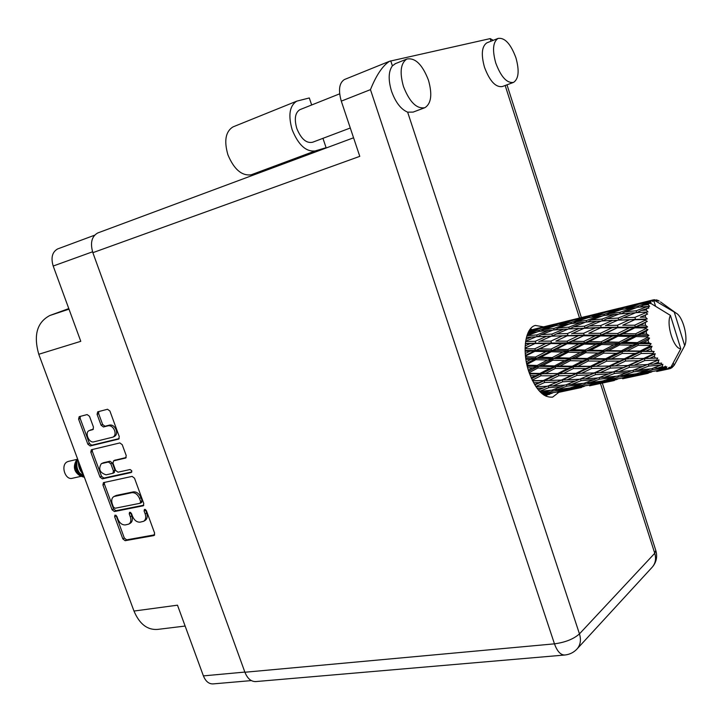 <?xml version="1.0" encoding="UTF-8"?>
<svg xmlns="http://www.w3.org/2000/svg" width="722" height="722" viewBox="0 0 722 722"><rect width="100%" height="100%" fill="white"/><g stroke="black" fill="none" stroke-linecap="round" stroke-linejoin="round"><path stroke-width="1.08" d="M113.02 437.117L114.554 436.368C116.585 435.149 117.108 432.938 116.143 429.752C114.599 426.314 112.479 424.744 109.771 425.041L108.228 425.772C110.935 425.475 113.056 427.054 114.599 430.493C115.574 433.687 115.042 435.898 113.02 437.117L93.851 441.846C88.95 443.353 84.375 432.406 89.167 430.61L92.894 429.608L93.481 427.135L89.501 416.314L87.154 414.572L79.194 416.666L78.599 419.148L87.867 444.22L90.187 445.97L118.688 439.075L119.274 436.602L109.906 411.017L107.515 409.257L97.696 411.838L97.082 414.347L101.08 425.222L103.445 426.973L108.228 425.772M131.792 470.78L130.113 469.517L118.002 472.197L115.637 470.419L113.011 463.271L113.562 460.862L125.664 458.037L126.233 455.6L122.244 444.707L119.852 442.929L91.351 449.752L90.801 452.171L100.006 477.089L102.334 478.857L131.214 472.531L131.792 470.78M132.108 476.385L103.436 482.639L102.921 484.985L112.072 509.759L114.401 511.546L143.245 505.797L143.759 503.46L134.509 478.19L132.108 476.385M117.885 519.172L116.82 516.293L114.978 515.12L114.636 516.717L122.83 538.892L125.159 540.697L153.795 535.589L154.634 533.179L146.358 510.553L144.445 509.362L144.093 510.996L145.167 513.92C146.25 517.385 145.727 519.849 143.606 521.311L140.113 522.15C136.864 522.322 134.337 520.391 132.523 516.356L131.458 513.45L129.581 512.268L129.238 513.883L130.303 516.781C131.386 520.228 130.872 522.674 128.778 524.109L125.366 524.921C122.171 525.093 119.681 523.17 117.885 519.172M92.56 251.797L53.193 266.03L80.783 341.325L38.771 354.267L133.985 611.056L177.486 605.18L203.396 675.882L244.848 672.074M68.789 308.583L49.845 315.505L69.005 309.169M185.13 626.046L157.649 629.404C147.387 630.18 139.49 624.061 133.985 611.056M38.771 354.267C33.347 335.179 37.039 322.256 49.845 315.505M128.778 524.109L130.267 523.26C132.37 521.826 132.875 519.389 131.801 515.941L130.303 516.781M130.61 512.367L131.801 515.941M143.606 521.311L145.095 520.463C147.216 519.001 147.739 516.537 146.656 513.08L145.167 513.92M145.465 509.443L146.656 513.08M116.016 515.246L124.319 538.034L126.648 539.839L154.689 534.822M104.437 482.386L104.446 484.191L113.58 508.938L115.908 510.716L143.777 505.201M113.399 507.015L115.033 508.27L140.059 503.279L140.637 501.555L139.508 498.46C137.667 494.38 135.122 492.458 131.864 492.684L113.886 496.537C111.702 497.972 111.17 500.445 112.271 503.974L113.399 507.015M141.557 502.449L142.135 500.725L140.637 501.555M113.886 496.537L116.296 495.409L133.371 491.872C136.629 491.637 139.175 493.559 141.007 497.638L142.135 500.725M131.846 471.926L103.86 478.072L101.531 476.303L92.344 451.412L90.801 452.171M92.38 449.49L92.344 451.412M126.197 457.513L114.843 460.248M101.919 463.497L101.306 463.714C98.165 469.056 99.762 472.757 106.098 474.832L112.894 473.298L113.426 470.906L110.8 463.777L108.444 462.008L101.919 463.497L103.454 462.721L101.306 463.714M114.157 472.594L114.951 470.121L113.426 470.906M103.454 462.721L109.979 461.232L112.334 463.001L114.951 470.121M89.167 430.61L93.409 429.148M98.743 411.549L98.643 413.625L102.632 424.491L104.997 426.242L109.771 425.041M80.259 416.377L80.169 418.426L89.411 443.479L91.739 445.221L119.211 438.588M53.193 266.03C50.748 257.691 52.228 251.996 57.625 248.946L58.076 248.774M251.319 680.593L213.17 683.896C208.92 684.086 205.662 681.415 203.396 675.882M311.669 104.979L309.296 97.957L296.733 101.161C289.558 105.773 288.042 115.312 292.166 129.78C298.367 144.978 306.056 152.026 315.234 150.925L326.1 147.694L322.942 138.335M233.621 126.648L232.971 126.91C225.58 131.548 223.892 140.844 227.908 154.779C234.027 169.381 241.789 176.051 251.202 174.787L266.725 170.103M515.941 57.859C510.725 43.825 504.75 37.354 498.009 38.447C492.955 41.948 492.205 50.134 495.752 63.013C501.032 77.01 506.97 83.463 513.568 82.38C518.703 78.888 519.488 70.711 515.941 57.859M487.242 42.688L486.854 42.842C481.754 46.352 480.969 54.511 484.507 67.317C489.778 81.225 495.743 87.624 502.404 86.514L513.189 82.525M428.462 80.196C422.379 64.502 415.159 57.453 406.793 59.06C400.611 63.238 399.501 72.408 403.481 86.577C409.636 102.199 416.793 109.23 424.96 107.668C431.269 103.517 432.433 94.356 428.462 80.196M395.512 63.599L392.389 65.828C388.427 71.406 388.138 79.871 391.532 91.225C395.575 102.389 400.945 109.365 407.641 112.154L413.092 112.109L424.41 107.876M543.585 326.858L535.327 325.442C525.327 327.707 521.798 351.045 528.775 371.55C535.444 389.546 543.413 398.057 552.691 397.073L558.792 392.344M547.195 394.817L546.067 396.279M350.287 128.002L312.581 142.252C306.39 143.561 301.137 138.985 296.814 128.525C294.098 119.004 295.108 112.722 299.847 109.69L300.262 109.527M564.496 655.044L255.931 681.559C251.184 681.767 247.511 678.662 244.911 672.245L554.469 643.843L370.458 89.636C376.315 75.106 382.696 65.639 389.6 61.244L490.184 38.609L492.675 39.972M244.911 672.245L92.858 252.673C90.051 242.998 91.658 236.437 97.696 232.98L98.21 232.782M370.458 89.636L341.289 101.134L359.782 156.349L92.858 252.673M530.426 328.862L532.114 329.701M341.289 101.134C338.167 90.16 339.196 82.967 344.349 79.573L344.809 79.384M326.1 147.694L309.052 154.355M312.779 104.537L311.633 104.88M68.59 461.349L67.426 461.746C60.269 464.733 65.061 480.599 72.417 478.253L81.27 476.276M77.624 459.048L76.297 460.474C72.859 466.782 74.095 471.89 80.007 475.789L82.155 476.619M84.474 477.522C76.821 472.856 74.303 466.972 76.938 459.869L75.269 466.71C76.144 471.755 78.689 475.148 82.886 476.899M77.741 459.373C75.44 466.385 77.453 472.305 83.788 477.152M78.472 461.349C78.147 466.358 79.79 470.762 83.382 474.58M78.851 462.378L79.916 468.37L83.039 473.659M646.298 302.004L650.919 301.092L644.638 302.915M612.166 310.397L635.531 304.648L610.55 311.29M579.08 318.528L601.724 312.96L577.51 319.404M547.005 326.416L568.945 321.019L545.471 327.274M529.262 330.486L537.195 328.826L528.793 331.272M672.381 366.586L674.068 365.467L684.7 345.685C688.526 337.869 682.877 316.444 676.099 313.131L660.522 301.94M659.114 300.93L657.868 300.542M655.576 306.272L653.879 300.848L655.233 300.812L654.331 299.684L657.679 300.839L656.939 299.973L658.879 301.164L658.175 300.442M655.233 300.812L676.099 313.131M673.265 362.895L674.068 365.467L674.808 364.186M544.433 395.403L549.749 394.257M569.441 390.051L581.544 387.488M557.537 392.615L569.748 389.988L557.537 392.615M543.368 394.708L551.807 393.319L544.207 395.268M553.196 392.615L551.807 393.319M547.086 394.555L547.98 394.609M557.393 392.344L557.104 391.865M570.335 389.672L569.748 389.988M589.585 385.801L602.22 383.075L589.585 385.801M574.125 388.959L561.707 391.216L571.273 388.526L583.827 386.505L574.125 388.959M556.084 392.154L543.774 394.022L553.115 391.017L565.588 389.366L556.084 392.154M540.652 392.425L547.493 391.685L541.915 393.571M550.326 390.331L547.493 391.685M542.348 393.932L543.774 394.022M553.115 391.017L552.637 389.871M567.763 388.292L565.588 389.366M559.785 391.098L561.707 391.216M571.273 388.526L570.876 387.705M585.271 385.774L583.827 386.505M578.863 387.795L579.775 387.849M589.567 385.494L589.287 385.016M601.868 383.156L614.359 380.512M602.834 382.759L602.22 383.075M606.769 382.019L594.053 384.33L603.971 381.559L616.877 379.465L606.769 382.019M588.286 385.295L575.642 387.218L585.371 384.122L598.159 382.416L588.286 385.295M569.938 388.003L557.411 389.564L566.96 386.144L579.586 384.808L569.938 388.003M539.56 391.306L548.756 387.669L561.247 386.676L551.752 390.187L539.605 391.36M537.15 388.4L543.134 388.048L538.404 389.997M547.33 386.243L543.134 388.048M548.756 387.669L548.26 385.882M564.839 385.052L561.247 386.676M553.909 389.411L557.411 389.564M566.96 386.144L566.454 384.655M582.528 383.418L579.586 384.808M572.844 387.073L575.642 387.218M585.371 384.122L584.892 382.958M600.397 381.315L598.159 382.416M592.085 384.212L594.053 384.33M603.971 381.559L603.574 380.729M622.635 378.77L635.721 375.954L622.635 378.77M611.633 380.828L612.563 380.873M622.752 378.427L622.481 377.94M618.366 378.716L616.877 379.465M635.306 376.045L648.221 373.31M636.353 375.63L635.721 375.954M671.135 367.832L672.372 367.372L672.399 365.639L673.292 366.469M621.498 378.22L608.529 380.205L618.646 377.001L631.75 375.25L621.498 378.22M602.662 381.017L589.838 382.615L599.729 379.104L612.716 377.714L602.662 381.017M584.026 383.265L571.328 384.51L581.075 380.693L593.89 379.655L584.026 383.265M565.606 384.988L553.07 385.9L562.682 381.803L575.29 381.09L565.606 384.988M535.823 386.505L544.587 382.489L557.005 382.064L547.42 386.234L536.013 386.793M533.54 382.723L539.018 382.624L534.659 384.673M544.587 382.489L544.316 380.629L534.831 384.952M532.222 380.151L540.895 375.801L553.124 375.801L543.368 380.548L544.316 380.629L539.018 382.624M562.682 381.803L562.294 379.934L549.397 385.395M561.4 380.079L548.964 380.44L558.738 375.765L571.21 375.557L557.005 382.064M548.305 385.855L553.07 385.9M579.64 379.23L575.29 381.09M567.122 384.393L571.328 384.51M581.075 380.693L580.578 378.879M597.581 377.994L593.89 379.655M586.237 382.479L589.838 382.615M599.729 379.104L599.224 377.606M615.758 376.288L612.716 377.714M605.641 380.061L608.529 380.205M618.646 377.001L618.176 375.828M640.459 374.853L627.409 377.227L637.734 374.357L650.973 372.209L640.459 374.853M625.396 377.119L627.409 377.227M637.734 374.357L637.336 373.518M634.078 374.113L631.75 375.25M656.731 371.514L668.996 368.888L656.731 371.514M645.459 373.626L646.407 373.68M656.984 371.144L656.713 370.657M652.517 371.442L650.973 372.209M672.11 367.579L671.243 366.605M648.708 301.002L653.211 299.892L653.879 300.848M653.211 299.892L637.842 303.673M651.858 300.46L652.76 301.561L652.914 299.982M649.981 301.976L638.41 305.92L627.544 307.59L640.396 303.7L649.981 301.976L650.901 302.825L650.919 301.092M649.791 303.466L649.746 302.247M669.023 368.861L671.108 368.229L671.225 366.641M670.115 368.644L670.431 367.155L668.996 368.888M636.452 373.797L623.276 375.458L633.573 371.839L646.903 370.395L636.452 373.797M617.328 376.126L604.278 377.416L614.422 373.491L627.553 372.408L617.328 376.126M598.403 377.922L585.551 378.87L595.515 374.664L608.484 373.906L598.403 377.922M579.748 379.23L567.095 379.862L576.95 375.404L589.693 374.944L579.748 379.23M543.368 380.548L532.466 380.647M530.264 375.684L535.417 375.747L531.184 377.904M668.689 368.915L669.303 367.263L667.516 368.897L661.821 369.899L666.388 368.671L666.776 366.767L665.142 368.229L655.766 370.918L642.472 372.958L652.977 369.664L664.809 368.076L665.54 366.198L663.536 367.372L657.787 368.067L662.327 366.514L662.859 364.285L651.677 368.752L638.311 370.097L648.825 366.063L660.693 365.079L661.587 363.067L653.654 364.132L658.211 362.282L658.924 359.854L647.544 364.529L634.187 365.251L644.8 360.549L656.623 360.079L657.706 358.058L649.683 358.338L654.294 356.217L655.242 353.735L653.157 354.015L643.609 358.491L630.378 358.717L641.172 353.482L652.859 353.401L654.15 351.479L646.136 351.045L650.838 348.717L652.038 346.316L649.89 346.154L640.161 351.027L627.147 350.91L638.185 345.306L649.656 345.459L651.154 343.744L648.807 342.806L643.266 342.715L648.085 340.27L649.547 338.095L647.39 337.517L637.409 342.607L624.692 342.345L636.028 336.56L647.228 336.786L648.925 335.369L646.65 334.015L641.253 333.916L646.199 331.425L647.914 329.593L645.82 328.672L635.559 333.808L623.194 333.591L634.864 327.833L645.73 327.95L647.598 326.904L645.477 325.252L640.233 325.216L647.273 321.389L645.269 320.207L634.71 325.198L622.743 325.225L634.746 319.693L645.269 319.539L647.273 318.916L645.351 317.084L640.279 317.211L647.634 314.025L645.784 312.671L634.936 317.364L623.357 317.806L635.694 312.68L647.968 311.922L646.271 310.063L641.371 310.406L648.988 307.969L647.309 306.561L636.199 310.794L624.999 311.805L637.625 307.238L649.61 306.372L648.176 304.621L643.419 305.235L648.897 303.384L651.163 303.601L670.413 315.397C665.855 323.934 673.716 349.078 680.801 348.753L670.413 315.397M670.133 368.635L680.801 348.753M648.897 303.384L648.176 304.621M646.731 308.294L646.271 310.063M645.874 312.103L645.784 312.671M645.513 314.891L645.351 317.084M645.269 319.539L645.269 320.207M645.324 322.779L645.477 325.252M645.73 327.95L645.82 328.672M646.199 331.425L646.65 334.015M647.228 336.786L647.39 337.517M648.085 340.27L648.807 342.806M649.656 345.459L649.89 346.154M650.838 348.717L651.786 351.036M652.859 353.401L653.157 354.015M654.294 356.217L655.405 358.157M656.623 360.079L656.957 360.567M658.211 362.282L659.403 363.717M662.327 366.514L663.536 367.372M666.388 368.671L667.516 368.897M540.895 375.801L540.859 374.023L531.509 378.644M529.136 372.633L537.917 368.03L549.875 368.31L539.875 373.464L540.859 374.023L535.417 375.747M558.738 375.765L558.575 373.915L544.316 380.629L548.964 380.44M557.61 373.59L545.372 373.527L555.38 368.41L567.627 368.563L557.61 373.59L558.575 373.915L553.124 375.801M576.95 375.404L576.661 373.518L562.294 379.934L567.095 379.862M575.741 373.427L563.223 373.572L573.277 368.59L585.84 368.563L575.741 373.427L576.661 373.518L571.21 375.557M595.515 374.664L595.118 372.778L582.329 378.129M594.251 372.913L581.49 373.301L591.598 368.509L604.449 368.265L589.693 374.944M580.65 378.851L585.551 378.87M612.978 372.001L608.484 373.906M599.946 377.317L604.278 377.416M614.422 373.491L613.917 371.659M631.389 370.702L627.553 372.408M619.584 375.323L623.276 375.458M633.573 371.839L633.068 370.314M639.511 372.832L642.472 372.958M652.977 369.664L652.507 368.464M650.044 368.933L646.903 370.395M659.755 369.799L661.821 369.899M632.264 370.63L619.061 371.622L629.422 367.299L642.742 366.496L632.264 370.63M613.113 371.992L600.099 372.669L610.343 368.094L623.42 367.597L613.113 371.992M539.875 373.464L529.361 373.274M527.647 367.724L532.583 367.877L528.323 370.115M537.917 368.03L538.134 366.451L528.694 371.288M526.834 364.43L535.868 359.691L547.484 360.061L537.168 365.458L538.134 366.451L532.583 367.877M555.38 368.41L555.462 366.704L540.859 374.023L545.372 373.527M554.487 365.919L542.529 365.621L552.835 360.224L564.775 360.558L554.487 365.919L555.462 366.704L549.875 368.31M573.277 368.59L573.232 366.794L558.575 373.915L563.223 373.572M572.257 366.216L559.974 366.036L570.29 360.693L582.6 360.937L572.257 366.216L573.232 366.794L567.627 368.563M591.598 368.509L591.426 366.641L576.661 373.518L581.49 373.301M590.479 366.298L577.907 366.271L588.249 361.027L600.884 361.144L590.479 366.298L591.426 366.641L585.84 368.563M610.343 368.094L610.045 366.18L595.118 372.778L600.099 372.669M609.142 366.072L596.264 366.262L606.688 361.153L619.602 361.099L609.142 366.072L610.045 366.18L604.449 368.265M629.422 367.299L629.006 365.377L616.308 370.657M628.167 365.512L615.045 365.937L625.541 361.018L638.753 360.738L623.42 367.597M614.025 371.613L619.061 371.622M647.372 364.538L642.742 366.496M633.835 370.016L638.311 370.097M648.825 366.063L648.32 364.204M653.988 367.949L657.787 368.067M537.168 365.458L526.997 365.133M525.887 359.366L530.688 359.52L526.302 361.812M535.868 359.691L536.32 358.419L526.609 363.365M525.463 356.09L534.867 351.343L546.094 351.605L535.435 357.065L536.32 358.419L530.688 359.52M552.835 360.224L553.16 358.771L538.134 366.451L542.529 365.621M552.231 357.58L540.625 357.219L551.274 351.749L562.853 352.074L552.231 357.58L553.16 358.771L547.484 360.061M570.29 360.693L570.488 359.096L555.462 366.704L559.974 366.036M569.541 358.085L557.574 357.742L568.205 352.228L580.181 352.562L569.541 358.085L570.488 359.096L564.775 360.558M588.249 361.027L588.313 359.303L573.232 366.794L577.907 366.271M587.356 358.491L575.055 358.22L585.686 352.706L598.024 353.004L587.356 358.491L588.313 359.303L582.6 360.937M606.688 361.153L606.624 359.33L591.426 366.641L596.264 366.262M605.677 358.744L593.024 358.59L603.7 353.121L616.362 353.338L605.677 358.744L606.624 359.33L600.884 361.144M625.541 361.018L625.351 359.123L610.045 366.18L615.045 365.937M624.431 358.762L611.48 358.78L622.193 353.401L635.207 353.482L624.431 358.762L625.351 359.123L619.602 361.099M644.8 360.549L644.493 358.608L629.006 365.377L634.187 365.251M643.609 358.491L644.493 358.608L638.753 360.738M658.924 359.854L651.415 362.913M648.455 364.15L653.654 364.132M535.435 357.065L525.535 356.758M525.12 351.154L529.867 351.235L525.237 353.545M534.867 351.343L535.525 350.45L525.39 355.404M525.093 348.166L534.984 343.528L545.805 343.51L534.785 348.816L535.525 350.45L529.867 351.235M551.274 351.749L551.825 350.648L536.32 358.419L540.625 357.219M551.003 349.123L539.785 348.897L550.796 343.537L561.978 343.672L551.003 349.123L551.825 350.648L546.094 351.605M568.205 352.228L568.638 350.928L553.16 358.771L557.574 357.742M567.763 349.556L556.175 349.249L567.158 343.753L578.746 343.979L567.763 349.556L568.638 350.928L562.853 352.074M585.686 352.706L585.993 351.244L570.488 359.096L575.055 358.22M585.073 350.026L573.124 349.692L584.08 344.096L596.056 344.385L585.073 350.026L585.993 351.244L580.181 352.562M603.7 353.121L603.881 351.497L588.313 359.303L593.024 358.59M602.942 350.468L590.596 350.17L601.588 344.511L613.917 344.818L602.942 350.468L603.881 351.497L598.024 353.004M622.193 353.401L622.247 351.65L606.624 359.33L611.48 358.78M621.299 350.829L608.619 350.594L619.611 344.945L632.337 345.197L621.299 350.829L622.247 351.65L616.362 353.338M641.172 353.482L641.091 351.632L625.351 359.123L630.378 358.717M640.161 351.027L641.091 351.632L635.207 353.482M655.242 353.735L644.493 358.608L649.683 358.338M534.785 348.816L525.084 348.708M525.345 343.645L530.174 343.573L525.174 345.865M534.984 343.528L525.093 347.932M525.643 341.208L536.202 336.768L546.626 336.299L535.255 341.28L535.805 343.076L530.174 343.573M550.796 343.537L535.525 350.45L539.785 348.897M550.877 341.118L540.065 341.199L551.437 336.145L562.212 335.901L550.877 341.118L551.527 342.86L545.805 343.51M567.158 343.753L567.79 342.851L551.825 350.648L556.175 349.249M567.05 341.19L555.859 341.118L567.203 335.829L578.385 335.766L567.05 341.19L567.79 342.851L561.978 343.672M584.08 344.096L584.603 342.986L568.638 350.928L573.124 349.692M583.791 341.443L572.23 341.253L583.538 335.775L595.127 335.856L583.791 341.443L584.603 342.986L578.746 343.979M601.588 344.511L601.995 343.212L585.993 351.244L590.596 350.17M601.128 341.804L589.143 341.551L600.478 335.92L612.437 336.1L601.128 341.804L601.995 343.212L596.056 344.385M619.611 344.945L619.9 343.455L603.881 351.497L608.619 350.594M618.989 342.219L606.642 341.93L617.96 336.199L630.342 336.443L618.989 342.219L619.9 343.455L613.917 344.818M638.185 345.306L638.338 343.663L622.247 351.65L627.147 350.91M637.409 342.607L638.338 343.663L632.337 345.197M652.038 346.316L641.091 351.632L646.136 351.045M535.255 341.28L525.598 341.524M526.428 337.354L531.572 337.021L525.986 339.313M536.022 336.84L531.572 337.021M540.832 340.856L540.065 341.199M551.437 336.145L546.626 336.299M567.203 335.829L555.859 341.118M567.438 333.555L556.653 333.88L568.34 328.988L579.125 328.465L567.438 333.555L567.997 335.387L562.212 335.901M583.538 335.775L567.79 342.851L572.23 341.253M583.593 333.32L572.438 333.456L584.098 328.284L595.28 327.987L583.593 333.32L584.251 335.098L578.385 335.766M600.478 335.92L601.092 335.008L584.603 342.986L589.143 341.551M600.352 333.32L588.764 333.302L600.451 327.887L612.003 327.779L600.352 333.32L601.092 335.008L595.127 335.856M617.96 336.199L618.465 335.08L601.995 343.212L606.642 341.93M617.662 333.51L605.695 333.365L617.355 327.761L629.34 327.788L617.662 333.51L618.465 335.08L612.437 336.1M636.028 336.56L636.416 335.243L619.9 343.455L624.692 342.345M635.559 333.808L636.416 335.243L630.342 336.443M649.547 338.095L638.338 343.663L643.266 342.715M551.861 334.078L541.446 334.629L553.133 330.035L563.521 329.277L551.861 334.078L552.303 335.929L556.653 333.88M526.916 335.685L538.441 331.479L548.494 330.441L536.798 334.936L526.907 335.721M528.026 332.788L533.973 332.003L527.394 334.322M536.978 331.994L533.973 332.003M536.798 334.936L537.123 336.714M552.303 330.351L548.494 330.441M537.285 336.705L541.446 334.629M568.124 329.079L563.521 329.277M573.828 332.824L572.438 333.456M584.098 328.284L579.125 328.465M600.451 327.887L588.764 333.302M600.659 325.586L589.468 325.974L601.489 320.965L612.653 320.387L600.659 325.586L601.218 327.445L595.28 327.987M617.355 327.761L601.092 335.008L605.695 333.365M617.382 325.27L605.821 325.46L617.824 320.171L629.413 319.81L617.382 325.27L618.041 327.075L612.003 327.779M634.864 327.833L635.45 326.922L618.465 335.08L623.194 333.591M634.71 325.198L635.45 326.922L629.34 327.788M647.914 329.593L636.416 335.243L641.253 333.916M584.486 326.2L573.719 326.804L585.704 322.111L596.498 321.281L584.486 326.2L584.946 328.077L589.468 325.974M568.9 327.138L558.494 328.005L570.479 323.646L580.903 322.544L568.9 327.138L569.234 328.934M553.864 328.456L543.81 329.602L555.778 325.595L565.822 324.214L553.864 328.456L554.045 329.963M539.325 330.18L529.632 331.606L541.536 327.987L551.274 326.299L539.325 330.18L539.388 331.371M538.603 328.862L537.195 328.826M528.206 332.418L529.632 331.606M553.566 326.317L551.274 326.299M540.841 331.208L543.81 329.602M568.945 324.196L565.822 324.214M554.875 329.9L558.494 328.005M584.82 322.445L580.903 322.544M569.423 328.925L573.719 326.804M601.245 321.064L596.498 321.281M607.843 324.557L605.821 325.46M617.824 320.171L612.653 320.387M634.746 319.693L622.743 325.225M634.936 317.364L635.495 319.25L629.413 319.81M647.273 321.389L635.45 326.922L640.233 325.216M618.185 318.059L607.012 318.736L619.323 313.935L630.532 313.032L618.185 318.059L618.646 319.972L623.357 317.806M602.022 319.097L591.219 320.036L603.529 315.568L614.323 314.404L602.022 319.097L602.356 320.911M586.399 320.514L575.985 321.723L588.24 317.644L598.7 316.173L586.399 320.514L586.589 322.039M571.328 322.346L561.256 323.853L573.476 320.144L583.584 318.375L571.328 322.346L571.4 323.537M549.622 325.378L539.713 327.815M533.143 329.458L529.334 330.36M532.601 329.764L533.206 329.422M542.646 327.301L542.592 327.797M555.29 324.124L554.794 324.106M556.761 324.602L556.752 325.451M570.407 321.046L568.945 321.019M558.927 325.135L561.256 323.853M585.939 318.384L583.584 318.375M572.925 323.366L575.985 321.723M601.922 316.137L598.7 316.173M587.473 321.967L591.219 320.036M618.393 314.287L614.323 314.404M602.59 320.893L607.012 318.736M635.423 312.797L630.532 313.032M643.058 315.974L640.279 317.211M619.99 312.319L609.169 313.61L621.75 309.422L632.616 307.87L619.99 312.319L620.189 313.853M604.35 314.26L593.872 315.848L606.417 312.048L616.904 310.198L604.35 314.26L604.422 315.469M581.643 317.5L571.409 320.017M564.667 321.705L554.983 324.115M564.117 322.012L564.73 321.66M574.55 319.458L574.513 319.945M587.518 316.2L587.004 316.182M589.197 316.633L589.197 317.5M603.24 312.987L601.724 312.96M591.471 317.157L593.872 315.848M619.35 310.207L616.904 310.198M606.029 315.279L609.169 313.61M635.947 307.834L632.616 307.87M621.128 313.772L624.999 311.805M636.199 310.794L636.533 312.626M636.795 312.617L641.371 310.406M614.648 309.377L604.106 311.976M597.184 313.7L587.194 316.191M596.616 314.016L597.247 313.664M607.464 311.363L607.428 311.859M620.749 308.032L620.216 308.014M622.68 308.42L622.68 309.278M637.102 304.675L635.531 304.648M625.072 308.926L627.544 307.59M638.41 305.92L638.492 307.139M640.179 306.931L643.419 305.235M630.739 305.451L620.415 308.023M630.171 305.767L630.811 305.406M641.407 303.014L641.38 303.511M654.331 299.684L653.257 299.964M656.614 299.883L656.045 300M684.7 345.685L674.393 312.518M75.269 466.71L79.736 474.309M81.487 475.446L84.014 476.285M79.339 472.919L83.851 475.852M647.968 311.922L642.815 312.265M647.273 318.916L607.734 320.622M647.598 326.904L601.218 327.445L573.846 328.7M648.925 335.369L584.251 335.098L540.977 336.533M651.154 343.744L567.79 342.851L525.372 343.365M654.15 351.479L525.093 350.387M656.587 358.112L606.624 359.33L525.715 358.184M620.586 365.783L573.232 366.794L527.25 366.216M586.219 373.175L529.605 373.951M552.935 380.341L532.583 380.891M130.736 513.044L129.238 513.883M145.591 510.156L144.093 510.996M154.481 535.183L153.795 535.589M126.648 539.839L125.159 540.697M124.319 538.034L122.83 538.892M116.143 515.887L114.636 516.717M143.543 505.562L142.929 505.914M115.908 510.716L114.401 511.546M113.58 508.938L112.072 509.759M104.446 484.191L102.921 484.985M141.007 497.638L139.508 498.46M133.371 491.872L131.864 492.684M116.296 495.409L114.789 496.222M101.531 476.303L100.006 477.089M125.917 457.865L125.42 458.127M115.33 460.004L113.805 460.78M103.86 478.072L102.334 478.857M112.334 463.001L110.8 463.777M109.979 461.232L108.444 462.008M91.198 429.707L89.645 430.438M104.997 426.242L103.445 426.973M102.632 424.491L101.08 425.222M98.643 413.625L97.082 414.347M118.922 438.931L118.471 439.147M91.739 445.221L90.187 445.97M89.411 443.479L87.867 444.22M80.169 418.426L78.599 419.148M315.234 150.925L251.202 174.787M407.641 112.154L579.459 633.88L654.746 553.278L600.451 383.472M579.522 318.023L505.174 85.485M491.014 41.199L490.184 38.609M390.746 60.847L392.389 65.828M655.756 550.335L654.746 553.278C656.307 558.629 655.531 563.187 652.417 566.969C656.388 562.194 657.543 556.779 655.883 550.724L602.31 383.066M652.029 567.393L577.221 648.771C580.506 644.764 581.255 639.8 579.459 633.88C573.674 639.042 565.344 642.363 554.469 643.843C557.213 651.406 560.687 655.134 564.875 655.007C569.802 654.475 573.918 652.399 577.221 648.771L576.833 649.204M141.774 502.368L140.285 503.198M115.096 460.085L113.562 460.862M114.41 472.513L112.894 473.298M57.625 248.946L94.555 235.228M498.009 38.447L486.854 42.842M406.793 59.06L394.961 63.825M551.987 397.217L552.691 397.073M299.847 109.69L339.647 93.833M581.372 317.563L506.997 84.817M344.349 79.573L389.6 61.244M97.696 232.98L353.563 137.794M296.733 101.161L232.971 126.91M678.68 357.002L675.368 363.193M539.975 341.235L538.82 341.768M572.907 333.23L571.607 333.826M606.85 324.981L605.433 325.631M533.919 329.241L554.216 324.25M641.975 316.435L640.477 317.12M565.461 321.48L586.408 316.326M598.006 313.474L619.593 308.168M631.588 305.216L653.13 299.91M68.328 461.412L77.407 459.273M646.434 312.057L647.544 311.949M610.767 320.469L612.337 320.324M576.697 328.573L578.304 328.429M543.693 336.416L545.345 336.281"/></g></svg>
